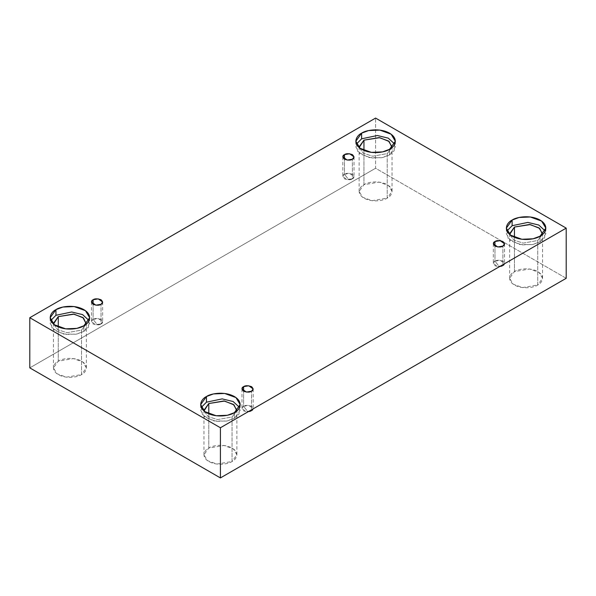 <?xml version="1.0" encoding="UTF-8"?>
<svg xmlns="http://www.w3.org/2000/svg" width="596" height="596" viewBox="0 0 596 596"><rect width="100%" height="100%" fill="white"/><g stroke="black" fill="none" stroke-linecap="round" stroke-linejoin="round"><path stroke-width="0.45" stroke-dasharray="2.98 2.23" d="M352.385 178.845L348.429 179.299L344.473 174.27C342.38 175.224 342.38 176.744 344.473 178.845C348.101 180.052 350.739 180.052 352.385 178.845L347.23 179.716L342.834 176.558L344.473 174.27L344.473 159.192L344.473 174.27L349.629 173.399L354.024 176.558L352.385 178.845L352.385 159.192L352.385 178.845C354.478 177.891 354.478 176.371 352.385 174.27C348.757 173.064 346.12 173.064 344.473 174.27L348.429 179.299L352.385 178.845M101.022 323.963L97.066 324.425L93.11 319.396C91.009 320.35 91.009 321.87 93.11 323.963C96.738 325.178 99.376 325.178 101.022 323.963L95.867 324.835L91.471 321.684L93.11 319.396L93.11 304.318L93.11 319.396L98.258 318.525L102.661 321.684L101.022 323.963L101.022 304.318L101.022 323.963C103.115 323.017 103.115 321.49 101.022 319.396C97.394 318.19 94.749 318.19 93.11 319.396L97.066 324.425L101.022 323.963M251.527 410.86L247.571 411.322L243.615 406.293C241.522 407.239 241.522 408.767 243.615 410.86C247.243 412.074 249.88 412.074 251.527 410.86L246.371 411.732L241.976 408.58L243.615 406.293L243.615 391.207L243.615 406.293L248.77 405.422L253.166 408.58L251.527 410.86L251.527 391.207L251.527 410.86C253.62 409.914 253.62 408.387 251.527 406.293C247.899 405.086 245.261 405.086 243.615 406.293L247.571 411.322L251.527 410.86M502.89 265.734L498.934 266.196L494.978 261.167C492.885 262.121 492.885 263.641 494.978 265.734C498.606 266.948 501.251 266.948 502.89 265.734L497.742 266.606L493.339 263.454L494.978 261.167L494.978 246.088L494.978 261.167L500.133 260.296L504.529 263.454L502.89 265.734L502.89 246.088L502.89 265.734C504.991 264.788 504.991 263.261 502.89 261.167C499.262 259.96 496.624 259.96 494.978 261.167L498.934 266.196L502.89 265.734M53.498 324.053L57.618 329.67L67.013 332.702L81.548 330.072L81.548 374.593L66.387 377.156L56.948 373.729L53.454 367.874L58.274 361.154L58.274 326.921L58.274 361.154C54.4 362.852 49.818 369.527 58.274 374.593C67.043 379.473 78.612 376.828 81.548 374.593C85.422 372.895 90.003 366.22 81.548 361.154C72.772 356.274 61.209 358.919 58.274 361.154L73.427 358.591L82.866 362.018L86.368 367.874L81.548 374.593L81.548 330.072L67.013 332.702L57.618 329.67L53.498 324.053M83.872 325.774L83.872 331.413L76.914 334.013L65.687 334.49L54.363 330.378L50.161 323.352L50.772 320.529L51.994 328.15L62.923 334.013L75.871 334.222L83.872 331.413L88.469 327.249L89.042 320.529L89.661 323.352L83.872 331.413L83.872 325.774M359.172 147.57L363.292 153.194L372.686 156.226L387.221 153.589L387.221 198.118L372.06 200.681L362.621 197.254L359.127 191.398L363.947 184.678L363.947 150.445L363.947 184.678C360.073 186.377 355.492 193.052 363.947 198.118C372.716 202.998 384.286 200.353 387.221 198.118C391.088 196.419 395.677 189.744 387.221 184.678C378.445 179.798 366.883 182.443 363.947 184.678L379.101 182.115L388.54 185.542L392.041 191.398L387.221 198.118L387.221 153.589L372.686 156.226L363.292 153.194L359.172 147.57M389.546 149.291L389.546 154.938L382.58 157.538L371.36 158.014L360.029 153.902L355.834 146.877L356.445 144.053L357.667 151.675L368.596 157.538L381.544 157.746L389.546 154.938L394.142 150.773L394.716 144.053L395.334 146.877L389.546 154.938L389.546 149.291M509.677 234.466L513.804 240.091L523.199 243.123L537.726 240.486L537.726 285.007L522.573 287.577L513.134 284.15L509.632 278.295L514.452 271.575L514.452 237.335L514.452 271.575C510.578 273.266 505.997 279.949 514.452 285.007C523.228 289.894 534.791 287.25 537.726 285.007C541.6 283.316 546.182 276.641 537.726 271.575C528.957 266.695 517.388 269.34 514.452 271.575L529.613 269.012L539.052 272.432L542.546 278.295L537.726 285.007L537.726 240.486L523.199 243.123L513.804 240.091L509.677 234.466M540.058 236.187L540.058 241.834L533.092 244.427L521.865 244.904L510.541 240.799L506.339 233.766L506.958 230.95L508.179 238.571L519.109 244.435L532.049 244.636L540.058 241.834L544.647 237.67L545.228 230.95L545.839 233.766L540.058 241.834L540.058 236.187M204.003 410.942L208.131 416.567L217.525 419.599L232.053 416.969L232.053 461.49L216.899 464.053L207.46 460.626L203.959 454.77L208.779 448.05L208.779 413.818L208.779 448.05C204.912 449.749 200.323 456.424 208.779 461.49C217.555 466.37 229.117 463.725 232.053 461.49C235.927 459.792 240.508 453.116 232.053 448.05C223.284 443.171 211.714 445.815 208.779 448.05L223.94 445.488L233.379 448.915L236.873 454.77L232.053 461.49L232.053 416.969L217.525 419.599L208.131 416.567L204.003 410.942M234.384 412.663L234.384 418.31L227.419 420.91L216.192 421.387L204.868 417.274L200.666 410.249L201.284 407.426L202.506 415.047L213.435 420.91L226.376 421.119L234.384 418.31L238.974 414.145L239.555 407.426L240.166 410.249L234.384 418.31L234.384 412.663M566.2 278.295L375.584 168.243L375.584 118.075L375.584 168.243L29.8 367.874L375.584 168.243L566.2 278.295M236.828 410.942L232.053 416.969L236.873 410.249L236.873 454.77M542.502 234.466L537.726 240.486L542.546 233.766L542.546 278.295M391.997 147.57L387.221 153.589L392.041 146.877L392.041 191.398M86.323 324.053L81.548 330.072L86.323 324.053M342.834 156.904L342.834 176.558M91.471 302.03L91.471 321.684M241.976 388.927L241.976 408.58M493.339 243.801L493.339 263.454M53.454 323.352L53.454 367.874M50.161 317.705L50.161 323.352M359.127 146.877L359.127 191.398M355.834 141.23L355.834 146.877M509.632 233.766L509.632 278.295M506.339 228.126L506.339 233.766M203.959 410.249L203.959 454.77M200.666 404.602L200.666 410.249M240.166 404.602L240.166 410.249M545.839 228.126L545.839 233.766M395.334 141.23L395.334 146.877M89.661 317.705L89.661 323.352M86.368 323.352L86.368 367.874M504.529 243.801L504.529 263.454M253.166 388.927L253.166 408.58M102.661 302.03L102.661 321.684M354.024 156.904L354.024 176.558"/><path stroke-width="0.89" d="M344.473 154.625L342.834 156.904L347.23 160.063L352.385 159.192C350.739 160.399 348.101 160.399 344.473 159.192C342.38 157.098 342.38 155.571 344.473 154.625C346.12 153.41 348.757 153.41 352.385 154.625C354.478 156.718 354.478 158.238 352.385 159.192L354.024 156.904L349.629 153.753L344.473 154.625L344.473 159.192L344.473 154.625M93.11 299.743L91.471 302.03L95.867 305.189L101.022 304.318C99.376 305.524 96.738 305.524 93.11 304.318C91.009 302.217 91.009 300.697 93.11 299.743C94.749 298.536 97.394 298.536 101.022 299.743C103.115 301.844 103.115 303.364 101.022 304.318L102.661 302.03L98.258 298.872L93.11 299.743L93.11 304.318L93.11 299.743M243.615 386.64L241.976 388.927L246.371 392.079L251.527 391.207C249.88 392.421 247.243 392.421 243.615 391.207C241.522 389.113 241.522 387.594 243.615 386.64C245.261 385.433 247.899 385.433 251.527 386.64C253.62 388.741 253.62 390.261 251.527 391.207L253.166 388.927L248.77 385.768L243.615 386.64L243.615 391.207L243.615 386.64M494.978 241.514L493.339 243.801L497.742 246.96L502.89 246.088C501.251 247.295 498.606 247.295 494.978 246.088C492.885 243.988 492.885 242.468 494.978 241.514C496.624 240.307 499.262 240.307 502.89 241.514C504.991 243.615 504.991 245.135 502.89 246.088L504.529 243.801L500.133 240.65L494.978 241.514L494.978 246.088L494.978 241.514M58.274 316.632L53.454 323.352L53.498 324.053L58.274 316.632L74.075 314.159L83.5 317.996L86.323 324.053L82.866 317.497L73.427 314.07L58.274 316.632L58.274 326.921L58.274 316.632M55.942 309.644L50.161 317.705L54.363 324.738L65.687 328.843L76.914 328.366L83.872 325.774C80.348 328.456 66.469 331.629 55.942 325.774C45.803 319.694 51.301 311.678 55.942 309.644C59.466 306.962 73.345 303.789 83.872 309.644C94.019 315.724 88.521 323.732 83.872 325.774L89.661 317.705L85.459 310.68L74.135 306.567L62.908 307.044L55.942 309.644L55.942 315.291L55.942 309.644M50.772 320.529L55.942 315.291L50.772 320.529M392.041 146.877L388.54 141.014L379.101 137.594L363.947 140.157L363.947 150.445L363.947 140.157L359.127 146.877L359.172 147.57L363.947 140.157L379.749 137.683L389.173 141.513L391.997 147.57M361.616 133.169L355.834 141.23L360.029 148.255L371.36 152.367L382.58 151.891L389.546 149.291C386.022 151.973 372.142 155.146 361.616 149.291C351.469 143.211 356.974 135.203 361.616 133.169C365.139 130.487 379.019 127.313 389.546 133.169C399.692 139.248 394.194 147.257 389.546 149.291L395.334 141.23L391.132 134.204L379.808 130.092L368.581 130.569L361.616 133.169L361.616 138.808L361.616 133.169M356.445 144.053L361.616 138.808L356.445 144.053M542.546 233.766L539.052 227.91L529.613 224.483L514.452 227.054L514.452 237.335L514.452 227.054L509.632 233.766L509.677 234.466L514.452 227.054L530.261 224.58L539.685 228.41L542.502 234.466M512.128 220.066L506.339 228.126L510.541 235.152L521.865 239.264L533.092 238.787L540.058 236.187C536.534 238.869 522.655 242.043 512.128 236.187C501.981 230.108 507.479 222.099 512.128 220.066C515.652 217.384 529.531 214.202 540.058 220.066C550.197 226.137 544.699 234.154 540.058 236.187L545.839 228.126L541.637 221.094L530.313 216.989L519.086 217.465L512.128 220.066L512.128 225.705L512.128 220.066M506.958 230.95L512.128 225.705L506.958 230.95M236.873 410.249L233.379 404.386L223.94 400.966L208.779 403.529L208.779 413.818L208.779 403.529L203.959 410.249L204.003 410.942L208.779 403.529L224.588 401.056L234.012 404.893L236.828 410.942M206.454 396.541L200.666 404.602L204.868 411.635L216.192 415.74L227.419 415.263L234.384 412.663C230.861 415.345 216.981 418.526 206.454 412.663C196.308 406.591 201.806 398.575 206.454 396.541C209.978 393.859 223.858 390.685 234.384 396.541C244.531 402.62 239.026 410.629 234.384 412.663L240.166 404.602L235.971 397.577L224.64 393.464L213.42 393.941L206.454 396.541L206.454 402.181L206.454 396.541M201.284 407.426L206.454 402.181L201.284 407.426M220.416 477.925L566.2 278.295L566.2 228.126L220.416 427.757L220.416 477.925L220.416 427.757L29.8 317.705L375.584 118.075L566.2 228.126L566.2 278.295L220.416 477.925L29.8 367.874L29.8 317.705L29.8 367.874L220.416 477.925M220.416 427.757L566.2 228.126L375.584 118.075L29.8 317.705L220.416 427.757M239.555 407.426L233.096 401.503L222.174 398.888L206.454 402.181L222.174 398.888L233.096 401.503L239.555 407.426M545.228 230.95L538.762 225.027L527.847 222.412L512.128 225.705L527.847 222.412L538.762 225.027L545.228 230.95M394.716 144.053L388.257 138.13L377.342 135.516L361.616 138.808L377.342 135.516L388.257 138.13L394.716 144.053M89.042 320.529L82.583 314.606L71.669 311.999L55.942 315.291L71.669 311.999L82.583 314.606L89.042 320.529"/></g></svg>

